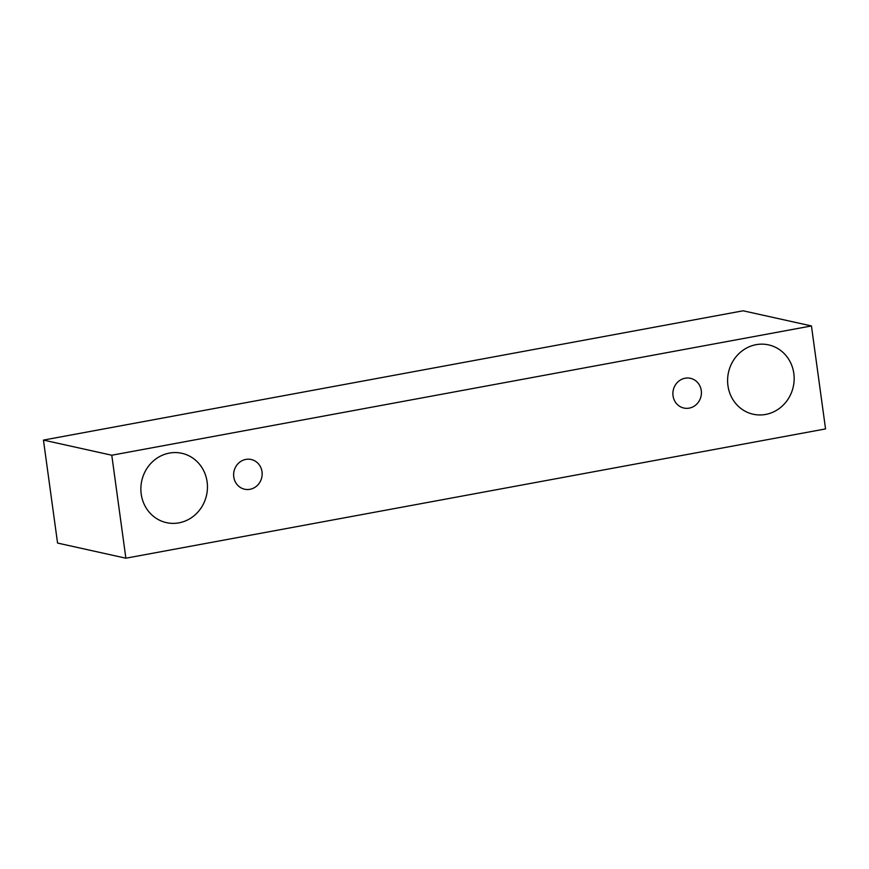 <?xml version="1.0" encoding="UTF-8"?>
<svg xmlns="http://www.w3.org/2000/svg" width="869" height="869" viewBox="0 0 869 869"><rect width="100%" height="100%" fill="white"/><g stroke="black" fill="none" stroke-linecap="round" stroke-linejoin="round"><path stroke-width="1.3" d="M689.204 408.126A15.218 14.219 -77.5 0 1 683.86 408.039A15.218 14.219 -77.5 0 1 673.03 395.797A15.218 14.219 -77.5 0 1 690.442 378.319A15.218 14.219 -77.5 0 1 701.402 393.418A15.218 14.219 -77.5 0 1 689.204 408.126M727.94 385.64A35.51 33.174 -77.5 0 1 768.565 344.884A35.51 33.174 -77.5 0 1 794.136 380.111A35.51 33.174 -77.5 0 1 765.665 414.437A35.51 33.174 -77.5 0 1 753.195 414.231A35.51 33.174 -77.5 0 1 727.94 385.64M141.213 494.07A35.51 33.174 -77.5 0 1 181.849 453.303A35.51 33.174 -77.5 0 1 207.419 488.53A35.51 33.174 -77.5 0 1 178.938 522.856A35.51 33.174 -77.5 0 1 166.479 522.649A35.51 33.174 -77.5 0 1 141.213 494.07M233.772 476.962A15.218 14.219 -77.5 0 1 251.184 459.495A15.218 14.219 -77.5 0 1 262.145 474.593A15.218 14.219 -77.5 0 1 249.946 489.301A15.218 14.219 -77.5 0 1 244.602 489.214A15.218 14.219 -77.5 0 1 233.772 476.962M111.775 455.226L811.44 325.94L825.55 428.917L125.875 558.202L111.775 455.226L43.45 440.083L743.125 310.798L811.44 325.94M125.875 558.202L57.56 543.06L43.45 440.083"/></g></svg>

